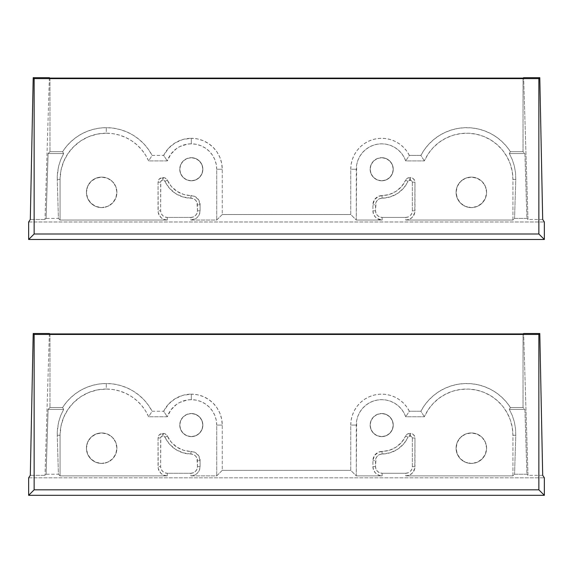 <?xml version="1.0" encoding="UTF-8"?>
<svg xmlns="http://www.w3.org/2000/svg" width="573" height="573" viewBox="0 0 573 573"><rect width="100%" height="100%" fill="white"/><g stroke="black" fill="none" stroke-linecap="round" stroke-linejoin="round"><path stroke-width="0.43" stroke-dasharray="2.87 2.15" d="M471.335 463.435A15.249 15.249 0 0 1 456.087 448.186A15.249 15.249 0 0 1 471.335 432.937A15.249 15.249 0 0 0 456.087 448.186A15.249 15.249 0 0 0 471.335 463.435L465.505 462.275L460.556 458.966L457.247 454.017L456.087 448.186L457.247 442.349L460.556 437.4L465.505 434.098L471.335 432.937L477.173 434.098L482.122 437.4L485.424 442.349L486.584 448.186L485.424 454.017L482.122 458.966L477.173 462.275L471.335 463.435A15.249 15.249 0 0 0 486.584 448.186A15.249 15.249 0 0 0 471.335 432.937A15.249 15.249 0 0 1 486.584 448.186A15.249 15.249 0 0 1 471.335 463.435L465.505 462.275L460.556 458.966L457.247 454.017L456.087 448.186L457.247 442.349L460.556 437.4L465.505 434.098L471.335 432.937L477.173 434.098L482.122 437.4L485.424 442.349L486.584 448.186L485.424 454.017L482.122 458.966L477.173 462.275L471.335 463.435M101.665 463.435A15.249 15.249 0 0 1 86.416 448.186A15.249 15.249 0 0 1 101.665 432.937A15.249 15.249 0 0 0 86.416 448.186A15.249 15.249 0 0 0 101.665 463.435L107.495 462.275L112.444 458.966L115.753 454.017L116.913 448.186L115.753 442.349L112.444 437.4L107.495 434.098L101.665 432.937L95.827 434.098L90.878 437.4L87.576 442.349L86.416 448.186L87.576 454.017L90.878 458.966L95.827 462.275L101.665 463.435A15.249 15.249 0 0 0 116.913 448.186A15.249 15.249 0 0 0 101.665 432.937A15.249 15.249 0 0 1 116.913 448.186A15.249 15.249 0 0 1 101.665 463.435L107.495 462.275L112.444 458.966L115.753 454.017L116.913 448.186L115.753 442.349L112.444 437.4L107.495 434.098L101.665 432.937L95.827 434.098L90.878 437.4L87.576 442.349L86.416 448.186L87.576 454.017L90.878 458.966L95.827 462.275L101.665 463.435M381.69 436.633A11.553 11.553 0 0 1 370.137 425.08A11.553 11.553 0 0 1 381.69 413.527A11.553 11.553 0 0 0 370.137 425.08A11.553 11.553 0 0 0 381.69 436.633L377.27 435.752L373.524 433.245L371.018 429.499L370.137 425.08L371.018 420.661L373.524 416.908L377.27 414.408L381.69 413.527L386.116 414.408L389.862 416.908L392.362 420.661L393.243 425.08L392.362 429.499L389.862 433.245L386.116 435.752L381.69 436.633A11.553 11.553 0 0 0 393.243 425.08A11.553 11.553 0 0 0 381.69 413.527A11.553 11.553 0 0 1 393.243 425.08A11.553 11.553 0 0 1 381.69 436.633L386.116 435.752L389.862 433.245L392.362 429.499L393.243 425.08L392.362 420.661L389.862 416.908L386.116 414.408L381.69 413.527L377.27 414.408L373.524 416.908L371.018 420.661L370.137 425.08L371.018 429.499L373.524 433.245L377.27 435.752L381.69 436.633M191.31 436.633A11.553 11.553 0 0 1 179.757 425.08A11.553 11.553 0 0 1 191.31 413.527A11.553 11.553 0 0 0 179.757 425.08A11.553 11.553 0 0 0 191.31 436.633L195.73 435.752L199.476 433.245L201.983 429.499L202.863 425.08L201.983 420.661L199.476 416.908L195.73 414.408L191.31 413.527L186.884 414.408L183.138 416.908L180.638 420.661L179.757 425.08L180.638 429.499L183.138 433.245L186.884 435.752L191.31 436.633A11.553 11.553 0 0 0 202.863 425.08A11.553 11.553 0 0 0 191.31 413.527A11.553 11.553 0 0 1 202.863 425.08A11.553 11.553 0 0 1 191.31 436.633L186.884 435.752L183.138 433.245L180.638 429.499L179.757 425.08L180.638 420.661L183.138 416.908L186.884 414.408L191.31 413.527L195.73 414.408L199.476 416.908L201.983 420.661L202.863 425.08L201.983 429.499L199.476 433.245L195.73 435.752L191.31 436.633M222.245 425.08L216.723 425.08A25.413 25.413 0 0 0 191.31 399.668L191.31 394.145A30.935 30.935 0 0 1 222.245 425.08L222.245 470.361L216.723 475.877L190.845 475.877L190.845 473.262L167.28 473.262L167.28 475.877L60.072 475.877L58.425 474.236L46.098 474.236L45.009 475.318L30.312 475.318L45.009 475.318L46.098 474.236L48.082 409.409L49.973 407.518L62.607 407.518L66.425 402.267L70.873 397.533L75.88 393.393L81.366 389.912L87.239 387.147L93.42 385.142L99.802 383.924L106.284 383.516A51.735 51.735 0 0 1 152.11 411.242L148.636 416.764A46.212 46.212 0 0 0 106.284 389.038L106.284 383.516L113.296 383.989L120.187 385.414L126.812 387.763L133.065 390.987L138.816 395.026L143.973 399.811L148.428 405.247L152.11 411.242L163.642 411.242L168.476 404.209L175.044 398.765L182.859 395.32L191.31 394.145L197.341 394.74L203.15 396.495L208.493 399.36L213.185 403.206L217.031 407.89L219.889 413.24L221.651 419.042L222.245 425.08L222.245 470.361L350.755 470.361L222.245 470.361L216.723 475.877L190.845 475.877L192.65 475.705L195.98 474.322L197.384 473.176L199.383 470.175L200.084 466.637L200.084 460.656L198.559 455.564L194.469 452.154L183.661 450.285L176.957 447.162L171.384 442.306L166.664 434.986L164.48 433.582L162.66 433.396L159.387 434.749L158.041 438.016L158.212 468.442L160.741 473.176L163.742 475.175L167.28 475.877L60.072 475.877L58.425 474.236L57.236 435.244L60.072 435.244L60.072 475.877L60.072 435.244L57.236 435.244L57.243 431.877L58.661 421.886L60.731 415.475L63.66 409.409L62.607 407.518A51.735 51.735 0 0 1 106.284 383.516L106.284 389.038A46.212 46.212 0 0 0 60.072 435.244L60.96 426.233L63.589 417.559L67.858 409.573L73.609 402.568L80.607 396.824L88.6 392.555L97.267 389.927L106.284 389.038L112.953 389.518L119.485 390.965L125.745 393.336L131.589 396.58L136.911 400.642L141.588 405.426L145.521 410.841L148.636 416.764L167.295 416.764L170.962 409.845L176.57 404.373L179.936 402.353L187.392 399.968L191.31 399.668L196.267 400.155L201.037 401.601L205.428 403.951L209.281 407.109L212.44 410.963L214.789 415.353L216.236 420.124L216.723 425.08L216.723 475.877L216.723 425.08L222.245 425.08M28.65 477.818L544.35 477.818L28.65 477.818M542.688 475.318L527.991 475.318L526.902 474.236L514.575 474.236L512.928 475.877L405.72 475.877L405.72 473.262L382.155 473.262L382.155 475.877L356.277 475.877L350.755 470.361L350.755 425.08L351.185 419.923L352.474 414.916L354.572 410.189L357.43 405.885L360.969 402.11L365.087 398.98L369.664 396.573L374.584 394.969L379.698 394.21L384.87 394.303L389.948 395.263L394.804 397.06L399.288 399.632L403.277 402.919L406.665 406.823L409.358 411.242L420.89 411.242L424.414 405.469L428.661 400.205L433.56 395.535L439.025 391.552L444.963 388.315L451.273 385.873L457.841 384.282L464.567 383.559L471.328 383.724L478.011 384.762L484.5 386.668L490.689 389.404L496.462 392.92L501.733 397.168L506.403 402.06L510.393 407.518L523.027 407.518L523.027 333.93L523.027 407.518L524.918 409.409L526.902 474.236L527.991 475.318L523.65 333.515L527.991 475.318L542.688 475.318M49.973 333.93L49.973 407.518L49.973 333.93M49.35 333.515L45.009 475.318L49.35 333.515M424.364 416.764L420.89 411.242A51.735 51.735 0 0 1 510.393 407.518L509.34 409.409L512.269 415.475L514.339 421.886L515.514 428.518L515.764 435.244L512.928 435.244A46.212 46.212 0 0 0 424.364 416.764L405.705 416.764L403.886 412.696L401.387 409.007L398.278 405.82L394.654 403.22L390.643 401.293L386.352 400.097L381.919 399.668L377.478 400.018L373.166 401.136L369.112 402.998L365.452 405.534L362.286 408.664L359.722 412.309L357.824 416.342L356.664 420.639L356.277 475.877L382.155 475.877L380.35 475.705L377.02 474.322L375.616 473.176L373.617 470.175L372.916 466.637L372.916 460.656L374.441 455.564L378.531 452.154L389.339 450.285L396.043 447.162L401.616 442.306L406.336 434.986L407.324 434.126L409.817 433.396L412.109 433.747L413.613 434.749L414.959 438.016L414.788 468.442L412.259 473.176L409.258 475.175L405.72 475.877L512.928 475.877L512.928 435.244L515.764 435.244L514.575 474.236L512.928 475.877L512.928 435.244L512.255 427.401L510.264 419.78L507.005 412.61L502.578 406.099L497.106 400.434L490.753 395.778L483.705 392.269L476.156 390.012L468.342 389.067L460.477 389.461L452.792 391.187L445.515 394.188L438.846 398.385L432.995 403.657L428.117 409.838L424.364 416.764L405.705 416.764A25.413 25.413 0 0 0 356.277 425.08L356.277 475.877L350.755 470.361L350.755 425.08L356.277 425.08L350.755 425.08A30.935 30.935 0 0 1 409.358 411.242L405.705 416.764L409.358 411.242L420.89 411.242L424.364 416.764M167.295 416.764L148.636 416.764L152.11 411.242L163.642 411.242L167.295 416.764L163.642 411.242A30.935 30.935 0 0 1 191.31 394.145L191.31 399.668A25.413 25.413 0 0 0 167.295 416.764M190.931 454.031L182.902 452.785L175.531 449.361L169.4 444.018L164.265 436.332L161.894 436.168L160.805 437.249L160.655 466.637L161.156 469.172L162.596 471.321L164.745 472.761L167.28 473.262L190.845 473.262L193.38 472.761L195.529 471.321L196.969 469.172L197.47 466.637L196.976 458.142L195.565 456.001L193.445 454.561L190.931 454.031A28.958 28.958 0 0 1 165.003 437.178L167.38 436.089A4.62 4.62 0 0 0 163.183 433.396L162.66 433.396A4.62 4.62 0 0 0 158.041 438.016L158.041 466.637A9.24 9.24 0 0 0 167.28 475.877L167.28 473.262A6.625 6.625 0 0 1 160.655 466.637L158.041 466.637L160.655 466.637L160.655 438.016L158.041 438.016L160.655 438.016A2.006 2.006 0 0 1 162.66 436.01L162.66 433.396L162.66 436.01L163.183 436.01L163.183 433.396L163.183 436.01A2.006 2.006 0 0 1 165.003 437.178L167.38 436.089A26.337 26.337 0 0 0 190.967 451.417L190.931 454.031A6.625 6.625 0 0 1 197.47 460.656L197.47 466.637L200.084 466.637L200.084 460.656L197.47 460.656L200.084 460.656A9.24 9.24 0 0 0 190.967 451.417L190.931 454.031M200.084 466.637L197.47 466.637A6.625 6.625 0 0 1 190.845 473.262L190.845 475.877A9.24 9.24 0 0 0 200.084 466.637M382.069 454.031L379.555 454.561L377.435 456.001L376.024 458.142L375.53 466.637L376.031 469.172L377.471 471.321L379.62 472.761L382.155 473.262L405.72 473.262L408.255 472.761L410.404 471.321L411.844 469.172L412.345 466.637L412.345 438.016L411.106 436.168L408.735 436.332L403.6 444.018L397.469 449.361L390.098 452.785L382.069 454.031L382.033 451.417A9.24 9.24 0 0 0 372.916 460.656L372.916 466.637A9.24 9.24 0 0 0 382.155 475.877L382.155 473.262A6.625 6.625 0 0 1 375.53 466.637L372.916 466.637L375.53 466.637L375.53 460.656L372.916 460.656L375.53 460.656A6.625 6.625 0 0 1 382.069 454.031L382.033 451.417A26.337 26.337 0 0 0 405.62 436.089L407.997 437.178A2.006 2.006 0 0 1 409.817 436.01L409.817 433.396A4.62 4.62 0 0 0 405.62 436.089L407.997 437.178A28.958 28.958 0 0 1 382.069 454.031M409.817 436.01L410.34 436.01L410.34 433.396L409.817 433.396L409.817 436.01M410.34 433.396L410.34 436.01A2.006 2.006 0 0 1 412.345 438.016L414.959 438.016A4.62 4.62 0 0 0 410.34 433.396M412.345 438.016L412.345 466.637L414.959 466.637L414.959 438.016L412.345 438.016M414.959 466.637L412.345 466.637A6.625 6.625 0 0 1 405.72 473.262L405.72 475.877A9.24 9.24 0 0 0 414.959 466.637M510.393 407.518L523.027 407.518L524.918 409.409L509.34 409.409L510.393 407.518M509.34 409.409L512.269 415.475L514.339 421.886L515.514 428.518L515.764 435.244L514.575 474.236L526.902 474.236L524.918 409.409L509.34 409.409M48.082 409.409L46.098 474.236L58.425 474.236L57.236 435.244L57.486 428.518L58.661 421.886L60.731 415.475L63.66 409.409L48.082 409.409L49.973 407.518L62.607 407.518L63.66 409.409L48.082 409.409M471.335 207.598A15.249 15.249 0 0 1 456.087 192.349A15.249 15.249 0 0 1 471.335 177.1A15.249 15.249 0 0 0 456.087 192.349A15.249 15.249 0 0 0 471.335 207.598L465.505 206.438L460.556 203.129L457.247 198.186L456.087 192.349L457.247 186.511L460.556 181.562L465.505 178.26L471.335 177.1L477.173 178.26L482.122 181.562L485.424 186.511L486.584 192.349L485.424 198.186L482.122 203.129L477.173 206.438L471.335 207.598A15.249 15.249 0 0 0 486.584 192.349A15.249 15.249 0 0 0 471.335 177.1A15.249 15.249 0 0 1 486.584 192.349A15.249 15.249 0 0 1 471.335 207.598L465.505 206.438L460.556 203.129L457.247 198.186L456.087 192.349L457.247 186.511L460.556 181.562L465.505 178.26L471.335 177.1L477.173 178.26L482.122 181.562L485.424 186.511L486.584 192.349L485.424 198.186L482.122 203.129L477.173 206.438L471.335 207.598M101.665 207.598A15.249 15.249 0 0 1 86.416 192.349A15.249 15.249 0 0 1 101.665 177.1A15.249 15.249 0 0 0 86.416 192.349A15.249 15.249 0 0 0 101.665 207.598L107.495 206.438L112.444 203.129L115.753 198.186L116.913 192.349L115.753 186.511L112.444 181.562L107.495 178.26L101.665 177.1L95.827 178.26L90.878 181.562L87.576 186.511L86.416 192.349L87.576 198.186L90.878 203.129L95.827 206.438L101.665 207.598A15.249 15.249 0 0 0 116.913 192.349A15.249 15.249 0 0 0 101.665 177.1A15.249 15.249 0 0 1 116.913 192.349A15.249 15.249 0 0 1 101.665 207.598L107.495 206.438L112.444 203.129L115.753 198.186L116.913 192.349L115.753 186.511L112.444 181.562L107.495 178.26L101.665 177.1L95.827 178.26L90.878 181.562L87.576 186.511L86.416 192.349L87.576 198.186L90.878 203.129L95.827 206.438L101.665 207.598M381.69 180.796A11.553 11.553 0 0 1 370.137 169.243A11.553 11.553 0 0 1 381.69 157.69A11.553 11.553 0 0 0 370.137 169.243A11.553 11.553 0 0 0 381.69 180.796L377.27 179.915L373.524 177.415L371.018 173.662L370.137 169.243L371.018 164.823L373.524 161.077L377.27 158.571L381.69 157.69L386.116 158.571L389.862 161.077L392.362 164.823L393.243 169.243L392.362 173.662L389.862 177.415L386.116 179.915L381.69 180.796A11.553 11.553 0 0 0 393.243 169.243A11.553 11.553 0 0 0 381.69 157.69A11.553 11.553 0 0 1 393.243 169.243A11.553 11.553 0 0 1 381.69 180.796L386.116 179.915L389.862 177.415L392.362 173.662L393.243 169.243L392.362 164.823L389.862 161.077L386.116 158.571L381.69 157.69L377.27 158.571L373.524 161.077L371.018 164.823L370.137 169.243L371.018 173.662L373.524 177.415L377.27 179.915L381.69 180.796M191.31 180.796A11.553 11.553 0 0 1 179.757 169.243A11.553 11.553 0 0 1 191.31 157.69A11.553 11.553 0 0 0 179.757 169.243A11.553 11.553 0 0 0 191.31 180.796L195.73 179.915L199.476 177.415L201.983 173.662L202.863 169.243L201.983 164.823L199.476 161.077L195.73 158.571L191.31 157.69L186.884 158.571L183.138 161.077L180.638 164.823L179.757 169.243L180.638 173.662L183.138 177.415L186.884 179.915L191.31 180.796A11.553 11.553 0 0 0 202.863 169.243A11.553 11.553 0 0 0 191.31 157.69A11.553 11.553 0 0 1 202.863 169.243A11.553 11.553 0 0 1 191.31 180.796L186.884 179.915L183.138 177.415L180.638 173.662L179.757 169.243L180.638 164.823L183.138 161.077L186.884 158.571L191.31 157.69L195.73 158.571L199.476 161.077L201.983 164.823L202.863 169.243L201.983 173.662L199.476 177.415L195.73 179.915L191.31 180.796M222.245 169.243L216.723 169.243A25.413 25.413 0 0 0 191.31 143.83L191.31 138.308A30.935 30.935 0 0 1 222.245 169.243L222.245 214.524L216.723 220.046L190.845 220.046L190.845 217.425L167.28 217.425L167.28 220.046L60.072 220.046L58.425 218.399L46.098 218.399L45.009 219.48L30.312 219.48L45.009 219.48L46.098 218.399L48.082 153.578L49.973 151.68L62.607 151.68L66.425 146.43L70.873 141.696L75.88 137.556L81.366 134.075L87.239 131.31L93.42 129.305L99.802 128.087L106.284 127.679A51.735 51.735 0 0 1 152.11 155.405L148.636 160.927A46.212 46.212 0 0 0 106.284 133.201L106.284 127.679L113.296 128.159L120.187 129.584L126.812 131.926L133.065 135.149L138.816 139.189L143.973 143.973L148.428 149.41L152.11 155.405L163.642 155.405L168.476 148.371L175.044 142.928L182.859 139.483L191.31 138.308L197.341 138.902L203.15 140.664L208.493 143.522L213.185 147.368L217.031 152.053L219.889 157.403L221.651 163.205L222.245 169.243L222.245 214.524L350.755 214.524L222.245 214.524L216.723 220.046L190.845 220.046L195.98 218.485L197.384 217.339L199.383 214.338L200.084 210.8L200.084 204.819L198.559 199.726L194.469 196.317L183.661 194.448L176.957 191.332L171.384 186.469L166.664 179.148L164.48 177.745L162.66 177.558L159.387 178.912L158.041 182.185L158.212 212.604L160.741 217.339L163.742 219.337L167.28 220.046L60.072 220.046L58.425 218.399L57.236 179.406L60.072 179.406L60.072 220.046L60.072 179.406L57.236 179.406L57.243 176.04L58.661 166.048L60.731 159.638L63.66 153.578L62.607 151.68A51.735 51.735 0 0 1 106.284 127.679L106.284 133.201A46.212 46.212 0 0 0 60.072 179.406L60.96 170.396L63.589 161.729L67.858 153.736L73.609 146.731L80.607 140.987L88.6 136.718L97.267 134.089L106.284 133.201L112.953 133.681L119.485 135.128L125.745 137.499L131.589 140.75L136.911 144.811L141.588 149.596L145.521 155.004L148.636 160.927L167.295 160.927L170.962 154.008L176.57 148.536L179.936 146.516L187.392 144.131L191.31 143.83L196.267 144.317L201.037 145.764L205.428 148.113L209.281 151.272L212.44 155.125L214.789 159.516L216.236 164.286L216.723 169.243L216.723 220.046L216.723 169.243L222.245 169.243M28.65 221.98L544.35 221.98L28.65 221.98M542.688 219.48L527.991 219.48L526.902 218.399L514.575 218.399L512.928 220.046L405.72 220.046L405.72 217.425L382.155 217.425L382.155 220.046L356.277 220.046L350.755 214.524L350.755 169.243L351.185 164.093L352.474 159.079L354.572 154.352L357.43 150.047L360.969 146.273L365.087 143.143L369.664 140.743L374.584 139.132L379.698 138.372L384.87 138.473L389.948 139.432L394.804 141.223L399.288 143.794L403.277 147.082L406.665 150.986L409.358 155.405L420.89 155.405L424.414 149.632L428.661 144.367L433.56 139.705L439.025 135.715L444.963 132.478L451.273 130.035L457.841 128.445L464.567 127.722L471.328 127.886L478.011 128.925L484.5 130.83L490.689 133.566L496.462 137.083L501.733 141.33L506.403 146.222L510.393 151.68L523.027 151.68L523.027 78.1L523.027 151.68L524.918 153.578L526.902 218.399L527.991 219.48L523.65 77.684L527.991 219.48L542.688 219.48M49.973 78.1L49.973 151.68L49.973 78.1M49.35 77.684L45.009 219.48L49.35 77.684M424.364 160.927L420.89 155.405A51.735 51.735 0 0 1 510.393 151.68L509.34 153.578L512.269 159.638L514.339 166.048L515.514 172.681L515.764 179.406L512.928 179.406A46.212 46.212 0 0 0 424.364 160.927L405.705 160.927L403.886 156.859L401.387 153.177L398.278 149.983L394.654 147.383L390.643 145.456L386.352 144.26L381.919 143.83L377.478 144.181L373.166 145.298L369.112 147.161L365.452 149.696L362.286 152.833L359.722 156.472L357.824 160.504L356.664 164.809L356.277 220.046L382.155 220.046L377.02 218.485L375.616 217.339L373.617 214.338L372.916 210.8L372.916 204.819L374.441 199.726L378.531 196.317L389.339 194.448L396.043 191.332L401.616 186.469L406.336 179.148L407.324 178.289L409.817 177.558L412.109 177.917L413.613 178.912L414.959 182.185L414.788 212.604L412.259 217.339L409.258 219.337L405.72 220.046L512.928 220.046L512.928 179.406L515.764 179.406L514.575 218.399L512.928 220.046L512.928 179.406L512.255 171.563L510.264 163.942L507.005 156.773L502.578 150.262L497.106 144.597L490.753 139.941L483.705 136.431L476.156 134.175L468.342 133.23L460.477 133.624L452.792 135.35L445.515 138.351L438.846 142.548L432.995 147.82L428.117 154.001L424.364 160.927L405.705 160.927A25.413 25.413 0 0 0 356.277 169.243L356.277 220.046L350.755 214.524L350.755 169.243L356.277 169.243L350.755 169.243A30.935 30.935 0 0 1 409.358 155.405L405.705 160.927L409.358 155.405L420.89 155.405L424.364 160.927M167.295 160.927L148.636 160.927L152.11 155.405L163.642 155.405L167.295 160.927L163.642 155.405A30.935 30.935 0 0 1 191.31 138.308L191.31 143.83A25.413 25.413 0 0 0 167.295 160.927M190.931 198.194L182.902 196.947L175.531 193.524L169.4 188.18L164.265 180.495L161.894 180.33L160.805 181.412L160.655 210.8L161.156 213.335L162.596 215.491L164.745 216.923L167.28 217.425L190.845 217.425L193.38 216.923L195.529 215.491L196.969 213.335L197.47 210.8L196.976 202.305L195.565 200.163L193.445 198.724L190.931 198.194A28.958 28.958 0 0 1 165.003 181.347L167.38 180.251A4.62 4.62 0 0 0 163.183 177.558L162.66 177.558A4.62 4.62 0 0 0 158.041 182.185L158.041 210.8A9.24 9.24 0 0 0 167.28 220.046L167.28 217.425A6.625 6.625 0 0 1 160.655 210.8L158.041 210.8L160.655 210.8L160.655 182.185L158.041 182.185L160.655 182.185A2.006 2.006 0 0 1 162.66 180.18L162.66 177.558L162.66 180.18L163.183 180.18L163.183 177.558L163.183 180.18A2.006 2.006 0 0 1 165.003 181.347L167.38 180.251A26.337 26.337 0 0 0 190.967 195.579L190.931 198.194A6.625 6.625 0 0 1 197.47 204.819L197.47 210.8L200.084 210.8L200.084 204.819L197.47 204.819L200.084 204.819A9.24 9.24 0 0 0 190.967 195.579L190.931 198.194M200.084 210.8L197.47 210.8A6.625 6.625 0 0 1 190.845 217.425L190.845 220.046A9.24 9.24 0 0 0 200.084 210.8M382.069 198.194L379.555 198.724L377.435 200.163L376.024 202.305L375.53 210.8L376.031 213.335L377.471 215.491L379.62 216.923L382.155 217.425L405.72 217.425L408.255 216.923L410.404 215.491L411.844 213.335L412.345 210.8L412.345 182.185L411.106 180.33L408.735 180.495L403.6 188.18L397.469 193.524L390.098 196.947L382.069 198.194L382.033 195.579A9.24 9.24 0 0 0 372.916 204.819L372.916 210.8A9.24 9.24 0 0 0 382.155 220.046L382.155 217.425A6.625 6.625 0 0 1 375.53 210.8L372.916 210.8L375.53 210.8L375.53 204.819L372.916 204.819L375.53 204.819A6.625 6.625 0 0 1 382.069 198.194L382.033 195.579A26.337 26.337 0 0 0 405.62 180.251L407.997 181.347A2.006 2.006 0 0 1 409.817 180.18L409.817 177.558A4.62 4.62 0 0 0 405.62 180.251L407.997 181.347A28.958 28.958 0 0 1 382.069 198.194M409.817 180.18L410.34 180.18L410.34 177.558L409.817 177.558L409.817 180.18M410.34 177.558L410.34 180.18A2.006 2.006 0 0 1 412.345 182.185L414.959 182.185A4.62 4.62 0 0 0 410.34 177.558M412.345 182.185L412.345 210.8L414.959 210.8L414.959 182.185L412.345 182.185M414.959 210.8L412.345 210.8A6.625 6.625 0 0 1 405.72 217.425L405.72 220.046A9.24 9.24 0 0 0 414.959 210.8M510.393 151.68L523.027 151.68L524.918 153.578L509.34 153.578L510.393 151.68M509.34 153.578L512.269 159.638L514.339 166.048L515.514 172.681L515.764 179.406L514.575 218.399L526.902 218.399L524.918 153.578L509.34 153.578M48.082 153.578L46.098 218.399L58.425 218.399L57.236 179.406L57.486 172.681L58.661 166.048L60.731 159.638L63.66 153.578L48.082 153.578L49.973 151.68L62.607 151.68L63.66 153.578L48.082 153.578"/><path stroke-width="0.86" d="M30.312 475.318L28.65 477.818L28.65 495.316L544.35 495.316L544.35 477.818L542.688 475.318L539.795 333.515L523.65 333.515L523.027 333.93L49.973 333.93L49.35 333.515L33.205 333.515L34.136 334.453L538.864 334.453L539.795 333.515L538.864 334.453L538.864 489.829L34.136 489.829L34.136 334.453L33.205 333.515L30.312 475.318L28.65 477.818L28.65 495.316L34.136 489.829L28.65 495.316L544.35 495.316L538.864 489.829L544.35 495.316L544.35 477.818L542.688 475.318L539.795 333.515L523.65 333.515L523.027 333.93L49.973 333.93L49.35 333.515L33.205 333.515L30.312 475.318M34.136 334.453L34.136 489.829L538.864 489.829L538.864 334.453L34.136 334.453M30.312 219.48L28.65 221.98L28.65 239.485L544.35 239.485L544.35 221.98L542.688 219.48L539.795 77.684L523.65 77.684L523.027 78.1L49.973 78.1L49.35 77.684L33.205 77.684L34.136 78.616L538.864 78.616L539.795 77.684L538.864 78.616L538.864 233.999L34.136 233.999L34.136 78.616L33.205 77.684L30.312 219.48L28.65 221.98L28.65 239.485L34.136 233.999L28.65 239.485L544.35 239.485L538.864 233.999L544.35 239.485L544.35 221.98L542.688 219.48L539.795 77.684L523.65 77.684L523.027 78.1L49.973 78.1L49.35 77.684L33.205 77.684L30.312 219.48M34.136 78.616L34.136 233.999L538.864 233.999L538.864 78.616L34.136 78.616"/></g></svg>
